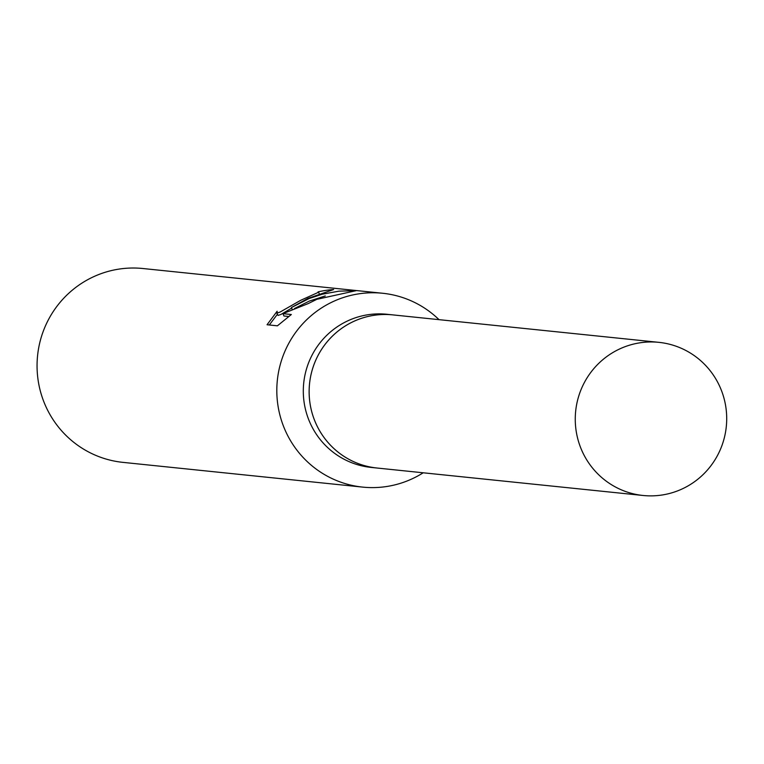 <?xml version="1.0" encoding="UTF-8"?>
<svg xmlns="http://www.w3.org/2000/svg" width="764" height="764" viewBox="0 0 764 764"><rect width="100%" height="100%" fill="white"/><g stroke="black" fill="none" stroke-linecap="round" stroke-linejoin="round"><path stroke-width="1.15" d="M393.45 314.949A76.973 75.712 95.9 0 0 392.753 314.873L386.928 314.271A76.973 75.712 95.9 0 0 348.575 320.479A76.973 75.712 95.9 0 0 304.206 402.953A76.973 75.712 95.9 0 0 371.123 467.415L376.948 468.017A76.973 75.712 95.9 0 0 377.645 468.084M376.948 468.007A76.973 75.703 95.9 0 1 310.041 403.554A76.973 75.703 95.9 0 1 354.41 321.09A76.973 75.703 95.9 0 1 392.753 314.883A76.973 75.712 95.9 0 0 354.41 321.081A76.973 75.712 95.9 0 0 310.031 403.554A76.973 75.712 95.9 0 0 376.948 468.017L643.078 495.483A76.973 75.712 95.9 0 0 681.431 489.275A76.973 75.712 95.9 0 0 725.8 406.801A76.973 75.712 95.9 0 0 658.883 342.348A76.973 75.712 95.9 0 0 620.53 348.556A76.973 75.712 95.9 0 0 576.161 431.02A76.973 75.712 95.9 0 0 643.078 495.483M439.013 319.658A97.439 95.834 95.9 0 0 382.659 293.261A97.439 95.834 95.9 0 0 334.116 301.121A97.439 95.834 95.9 0 0 277.953 405.512A97.439 95.834 95.9 0 0 362.652 487.107A97.439 95.834 95.9 0 0 411.204 479.248A97.439 95.834 95.9 0 0 423.208 472.782M277.399 325.817L267.047 324.748L277.131 311.254L277.065 313.097L280.073 312.065L300.663 300.319L317.614 292.679L318.111 291.877A97.439 95.834 -84.1 0 1 333.62 289.546L307.882 298.418L291.409 307.548L309.114 298.543L322.131 294.236L339.006 291.151L356.11 290.683L316.802 299.335L308.312 303.547L282.938 313.66L291.332 314.52L277.408 325.817M382.659 293.261L142.916 268.517A97.439 95.834 95.9 0 0 94.364 276.377A97.439 95.834 95.9 0 0 38.2 380.768A97.439 95.834 95.9 0 0 122.908 462.363L362.652 487.107M277.313 314.396L269.3 324.986M292.24 309.458L291.409 307.548M325.311 295.935L309.344 301.064L294.426 308.56M291.657 308.121L281.076 314.376L278.077 315.427L276.635 312.829M288.754 316.487L283.95 315.99L282.938 313.66M318.512 292.02L319.295 293.834M392.753 314.883L658.883 342.348"/></g></svg>
